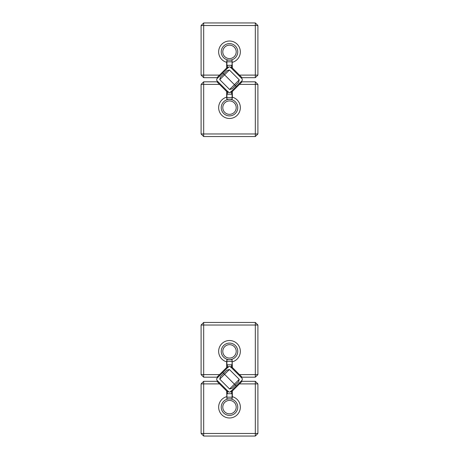 <?xml version="1.0" encoding="UTF-8"?>
<svg xmlns="http://www.w3.org/2000/svg" width="459" height="459" viewBox="0 0 459 459"><rect width="100%" height="100%" fill="white"/><g stroke="black" fill="none" stroke-linecap="round" stroke-linejoin="round"><path stroke-width="0.69" d="M242.277 378.52L230.229 366.471L228.771 366.471L222.747 372.496L223.659 373.408L222.747 372.496L216.723 378.52L216.723 379.977L228.771 392.026L230.229 392.026L236.253 386.002L224.571 374.32L235.341 385.09L238.548 381.888L239.254 379.352L229.397 369.495L226.861 370.201L223.659 373.408L224.571 374.32L223.659 373.408L220.452 376.609L219.746 379.145L229.603 389.002L232.139 388.297L235.341 385.09L236.253 386.002L242.277 379.977L242.277 378.52M230.596 67.703L232.053 67.703L231.508 68.248M217.996 81.759L217.451 82.304L217.451 81.214M232.053 67.703L232.34 67.984L232.082 60.129L226.918 60.129L226.66 62.332A10.844 10.844 0 0 1 220.825 45.355A10.844 10.844 0 0 1 238.473 45.78A10.844 10.844 0 0 1 232.34 62.332M228.404 91.8L226.947 91.8L227.492 91.255M241.004 77.743L241.549 77.198L241.549 78.288M241.549 380.712L241.549 381.802L241.004 381.257M227.492 367.745L226.947 367.2L216.958 377.183L203.681 377.183L201.099 374.601L201.099 325.029L203.681 322.447L255.319 322.447L257.901 325.029L257.901 374.601L255.319 377.183L242.042 377.183L232.34 367.481L232.082 359.626L226.918 359.626L226.66 361.83A10.844 10.844 0 0 1 220.825 344.852A10.844 10.844 0 0 1 238.473 345.277A10.844 10.844 0 0 1 232.34 361.83M217.451 377.786L217.451 376.696L217.996 377.241M231.508 390.752L232.053 391.298L230.596 391.298M228.404 367.2L226.947 367.2M219.54 383.896L203.681 383.896L203.681 433.468L255.319 433.468L255.319 383.896L257.901 383.896L257.901 433.468L255.319 436.05L203.681 436.05L201.099 433.468L201.099 383.896L203.681 381.314L216.958 381.314L226.66 391.016L226.918 398.871L232.082 398.871L232.34 396.668A10.844 10.844 0 0 1 238.175 413.645A10.844 10.844 0 0 1 220.527 413.22A10.844 10.844 0 0 1 226.66 396.668M255.319 381.314L255.319 383.896L239.46 383.896L242.042 381.314L255.319 381.314L257.901 383.896M232.34 396.668L232.34 391.016L239.46 383.896M222.787 407.133A6.713 6.713 0 0 0 232.856 412.945A6.713 6.713 0 0 0 232.856 401.321A6.713 6.713 0 0 0 222.787 407.133M221.238 407.133A8.262 8.262 0 0 0 237.584 408.843A8.262 8.262 0 0 0 232.042 399.273A8.262 8.262 0 0 0 221.238 407.133M201.099 383.896L203.681 383.896L203.681 381.314M203.681 436.05L203.681 433.468L201.099 433.468M257.901 433.468L255.319 433.468L255.319 436.05M226.918 99.373L226.918 94.21L232.082 94.21L232.082 99.373L232.34 97.17A10.844 10.844 0 0 1 238.175 114.148A10.844 10.844 0 0 1 220.527 113.723A10.844 10.844 0 0 1 226.66 97.17L226.918 99.373L232.082 99.373M226.918 97.692L232.082 97.692M201.099 133.971L201.099 84.399L203.681 84.399L203.681 133.971L255.319 133.971L255.319 84.399L239.46 84.399L242.042 81.817L255.319 81.817L255.319 84.399L257.901 84.399L257.901 133.971L255.319 133.971L255.319 136.553L203.681 136.553L203.681 133.971L201.099 133.971L203.681 136.553M219.54 84.399L203.681 84.399L203.681 81.817L216.958 81.817L226.66 91.519L226.66 97.17M231.508 91.255L232.053 91.8L239.46 84.399M232.34 91.519L232.34 97.17M236.213 107.635A6.713 6.713 0 0 1 226.144 113.448A6.713 6.713 0 0 1 226.144 101.823A6.713 6.713 0 0 1 236.213 107.635M221.238 107.635A8.262 8.262 0 0 0 237.584 109.345A8.262 8.262 0 0 0 232.042 99.775A8.262 8.262 0 0 0 221.238 107.635M255.319 81.817L257.901 84.399M257.901 133.971L255.319 136.553M201.099 84.399L203.681 81.817M239.46 374.601L255.319 374.601L255.319 325.029L203.681 325.029L203.681 374.601L219.54 374.601M226.66 367.481L226.66 361.83M236.213 351.364A6.713 6.713 0 0 0 226.144 345.552A6.713 6.713 0 0 0 226.144 357.177A6.713 6.713 0 0 0 236.213 351.364M237.762 351.364A8.262 8.262 0 0 0 221.416 349.655A8.262 8.262 0 0 0 226.958 359.225A8.262 8.262 0 0 0 237.762 351.364M257.901 374.601L255.319 374.601L255.319 377.183M255.319 322.447L255.319 325.029L257.901 325.029M201.099 325.029L203.681 325.029L203.681 322.447M203.681 377.183L203.681 374.601L201.099 374.601M232.082 61.81L232.082 65.293L226.918 65.293L226.918 60.129M226.918 61.804L232.082 61.804L232.082 60.129M226.918 361.302L226.918 364.79L232.082 364.79L232.082 361.302M232.082 359.626L232.082 361.308L226.918 361.308L226.918 359.626M257.901 25.532L257.901 75.104L255.319 75.104L255.319 25.532L203.681 25.532L203.681 75.104L219.54 75.104L216.958 77.686L203.681 77.686L203.681 75.104L201.099 75.104L201.099 25.532L203.681 25.532L203.681 22.95L255.319 22.95L255.319 25.532L257.901 25.532L255.319 22.95M239.46 75.104L255.319 75.104L255.319 77.686L242.042 77.686L232.34 67.984M226.66 62.332L226.66 67.984L219.54 75.104M222.787 51.867A6.713 6.713 0 0 1 232.856 46.055A6.713 6.713 0 0 1 232.856 57.679A6.713 6.713 0 0 1 222.787 51.867M237.762 51.867A8.262 8.262 0 0 0 221.416 50.157A8.262 8.262 0 0 0 226.958 59.727A8.262 8.262 0 0 0 237.762 51.867M203.681 77.686L201.099 75.104M201.099 25.532L203.681 22.95M257.901 75.104L255.319 77.686M232.082 397.196L232.082 393.707L226.918 393.707L226.918 397.196M226.918 398.871L226.918 397.19L232.082 397.19L232.082 398.871M216.723 80.48L228.771 92.529L230.229 92.529L236.253 86.504L235.341 85.592L236.253 86.504L242.277 80.48L242.277 79.023L230.229 66.974L228.771 66.974L222.747 72.998L234.429 84.68L223.659 73.91L220.452 77.112L219.746 79.648L229.603 89.505L232.139 88.799L235.341 85.592L234.429 84.68L235.341 85.592L238.548 82.39L239.254 79.855L229.397 69.998L226.861 70.703L223.659 73.91L222.747 72.998L216.723 79.023L216.723 80.48M231.566 364.79L231.566 366.861L230.625 366.861M231.566 367.2L231.566 366.861M230.625 391.636L231.566 391.636L231.566 391.298M231.566 391.636L231.566 393.707M228.375 366.861L227.434 366.861L227.434 367.2M227.434 366.861L228.433 366.804L227.434 366.793L227.434 364.79M227.434 391.298L227.434 391.705L228.444 391.705L227.434 391.693L227.434 393.707M217.451 78.288L217.451 77.198L217.996 77.743M241.549 81.214L241.549 82.304L241.004 81.759M227.492 68.248L226.947 67.703L228.404 67.703M230.596 91.8L232.053 91.8M228.404 391.298L226.947 391.298L227.492 390.752M241.004 377.241L241.549 376.696L241.549 377.786M226.947 391.298L226.66 391.016M230.596 367.2L232.053 367.2L231.508 367.745M217.996 381.257L217.451 381.802L217.451 380.712M227.434 94.21L227.434 92.139L228.375 92.139M227.434 91.8L227.434 92.139M228.375 67.364L227.434 67.364L227.434 67.703M227.434 67.364L227.434 65.293M230.625 92.139L231.566 92.139L231.566 91.8M231.566 92.139L230.567 92.196L231.566 92.207L231.566 94.21M231.566 67.703L231.566 67.295L230.556 67.295L231.566 67.307L231.566 65.293M229.397 369.495L219.746 379.145M229.603 389.002L239.254 379.352M229.603 89.505L239.254 79.855M229.397 69.998L219.746 79.648M227.434 391.636L228.375 391.636M230.567 366.804L231.566 366.804L230.556 366.793M231.566 391.693L230.567 391.693L231.566 391.705M231.566 67.364L230.625 67.364M228.433 92.196L227.434 92.196L228.444 92.207M227.434 67.307L228.433 67.307L227.434 67.295M226.66 91.519L226.947 91.8M232.34 391.016L232.053 391.298M226.66 67.984L226.947 67.703M232.34 367.481L232.053 367.2"/></g></svg>
